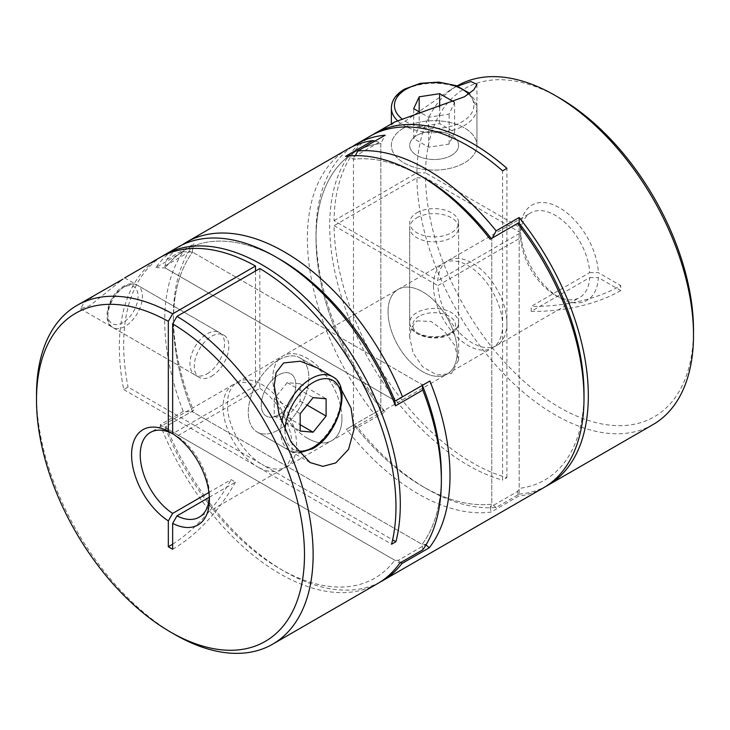 <?xml version="1.0" encoding="UTF-8"?>
<svg xmlns="http://www.w3.org/2000/svg" width="730" height="730" viewBox="0 0 730 730"><rect width="100%" height="100%" fill="white"/><g stroke="black" fill="none" stroke-linecap="round" stroke-linejoin="round"><path stroke-width="0.55" stroke-dasharray="3.65 2.74" d="M279.991 259.351A189.499 109.409 -120 0 0 165.226 267.965L164.962 265.976L166.714 259.615A195.613 112.931 60 0 1 182.29 244.842M352.298 146.684A195.613 112.931 -120 0 0 316.017 233.573A195.613 112.931 -120 0 0 385.175 411.811L357.8 427.616A195.613 112.931 -120 0 0 426.95 488.945A195.613 112.931 -120 0 0 496.108 507.478L519.167 494.164L519.167 223.325L519.167 488.37L517.57 491.427L490.195 507.24L491.792 504.174L491.792 239.13A189.499 109.409 60 0 0 491.354 238.582A189.499 109.409 60 0 1 491.792 239.13L491.792 504.174A189.499 109.409 60 0 1 422.634 486.454A189.499 109.409 60 0 1 353.475 424.322L352.873 425.471L346.44 429.185A195.613 112.931 -120 0 0 418.308 493.936A195.613 112.931 -120 0 0 491.117 512.049L518.492 496.245A195.613 112.931 -120 0 0 543.485 487.822M388.05 311.765A48.901 28.233 -120 0 0 409.402 360.976A48.901 28.233 -120 0 0 447.079 374.079A48.901 28.233 -120 0 0 457.208 351.687A48.901 28.233 -120 0 0 435.865 302.476A48.901 28.233 -120 0 0 398.178 289.372A48.901 28.233 -120 0 0 388.05 311.765A48.901 28.233 60 0 1 398.178 289.372A48.901 28.233 60 0 1 435.865 302.476A48.901 28.233 60 0 1 457.208 351.687A48.901 28.233 60 0 1 447.079 374.079A48.901 28.233 60 0 1 409.402 360.976A48.901 28.233 60 0 1 388.05 311.765M341.95 418.235A48.901 28.233 60 0 1 331.821 440.628A48.901 28.233 60 0 1 294.135 427.524A48.901 28.233 60 0 1 272.792 378.313A48.901 28.233 60 0 1 282.921 355.921A48.901 28.233 60 0 1 320.598 369.024A48.901 28.233 60 0 1 341.95 418.235M379.938 582.193A195.613 112.931 60 0 1 284.317 571.298L284.317 571.298A195.613 112.931 60 0 1 166.139 426.347L193.514 410.543A195.613 112.931 60 0 1 173.375 315.926A195.613 112.931 60 0 1 194.089 243.802L166.714 259.615M394.757 400.478L165.226 267.965L394.757 400.478M164.962 265.976L192.337 250.171L192.601 252.16A189.499 109.409 -120 0 0 173.375 320.917A189.499 109.409 -120 0 0 192.601 411.866L422.132 544.388A189.499 109.409 -120 0 0 441.349 478.095M422.232 385.422L422.132 384.673A189.499 109.409 60 0 1 422.396 385.33A189.499 109.409 -120 0 0 422.132 384.673L192.601 252.16L422.132 384.673L423.427 384.737L396.052 400.542M347.882 149.011A195.613 112.931 -120 0 0 373.815 413.381L346.44 429.185M496.108 507.478L491.792 504.174A189.499 109.409 60 0 1 422.634 486.445A189.499 109.409 60 0 1 353.475 424.322L353.475 159.277A189.499 109.409 60 0 1 422.634 177.007M177.864 247.169A195.613 112.931 -120 0 0 155.882 267.563L183.257 251.759A195.613 112.931 -120 0 0 183.257 411.464L192.601 411.866L192.501 411.127L165.126 426.931L165.226 427.68L394.757 560.193L398.206 560.348L425.581 544.543L422.132 544.388L422.834 549.781M165.226 427.68A189.499 109.409 -120 0 0 279.991 568.798A189.499 109.409 -120 0 0 394.757 560.193M584 393.278A189.499 109.409 60 0 1 519.167 488.37M492.385 237.989L491.792 239.13L491.19 238.673L518.565 222.869M352.873 425.471L380.248 409.667L380.85 408.517L380.85 143.472L379.253 142.25L351.878 158.054L353.475 159.277A189.499 109.409 60 0 1 420.489 175.784M385.175 411.811L380.85 408.517A189.499 109.409 60 0 1 380.85 143.472L385.175 135.178M490.177 239.257L491.19 238.673M345.5 156.393L351.878 158.054M517.57 491.427L518.492 496.245M374.901 141.109L379.253 142.25M490.195 507.24L491.117 512.049M373.815 413.381L380.248 409.667M400.733 562.538L398.206 560.348M192.337 250.171L194.089 243.802M166.139 426.347L165.126 426.931M192.501 411.127L193.514 410.543M278.55 414.905A24.455 14.116 -60 0 1 266.331 416.118A24.455 14.116 -60 0 1 262.581 396.527A24.455 14.116 -60 0 1 278.55 374.983A24.455 14.116 -60 0 1 290.777 373.769A24.455 14.116 -60 0 1 294.528 393.361A24.455 14.116 -60 0 1 278.55 414.905A24.455 14.116 -60 0 1 266.331 416.118A24.455 14.116 -60 0 1 262.581 396.527A24.455 14.116 -60 0 1 278.55 374.983A24.455 14.116 -60 0 1 290.777 373.769A24.455 14.116 -60 0 1 294.528 393.361A24.455 14.116 -60 0 1 278.55 414.905M278.55 360.009A42.787 24.701 120 0 0 250.6 397.713A42.787 24.701 120 0 0 257.161 432.005A42.787 24.701 120 0 0 278.55 429.879A42.787 24.701 120 0 0 306.509 392.174A42.787 24.701 120 0 0 299.948 357.892A42.787 24.701 120 0 0 278.55 360.009A42.787 24.701 120 0 0 250.6 397.713A42.787 24.701 120 0 0 257.161 432.005A42.787 24.701 120 0 0 278.55 429.879A42.787 24.701 120 0 0 306.509 392.174A42.787 24.701 120 0 0 299.948 357.892A42.787 24.701 120 0 0 278.55 360.009M287.2 417.222L300.167 401.089L300.167 383.807L287.2 382.648L274.234 398.781L274.234 416.063L287.2 417.222L300.167 424.714M274.234 416.063L300.167 431.038M274.234 398.781L300.167 413.746M287.2 382.648L313.134 397.622M300.167 383.807L326.1 398.781M300.167 401.089L307.111 405.104M341.202 389.346L317.395 367.966L299.948 357.892L317.322 367.92M259.825 268.521L259.825 388.369L176.979 436.202A48.901 28.233 -120 0 1 209.391 494.767L209.391 499.758M209.327 497.148A48.901 28.233 -120 0 0 209.391 494.767M209.327 497.221L235.462 482.138L231.136 479.637L208.917 492.467M259.825 388.369A48.901 28.233 60 0 1 290.002 431.53A48.901 28.233 60 0 1 282.108 469.326A48.901 28.233 60 0 1 257.663 466.899L391.581 544.224M207.238 373.733A24.455 14.116 120 0 0 223.207 352.188A24.455 14.116 120 0 0 219.456 332.597A24.455 14.116 120 0 0 207.238 333.802A24.455 14.116 120 0 0 191.26 355.355A24.455 14.116 120 0 0 195.01 374.946A24.455 14.116 120 0 0 207.238 373.733M98.559 292.958L84.096 302.695L80.455 308.808L89.608 305.824L122.95 279.152M159.861 257.571A195.613 112.931 -120 0 0 123.735 389.583L128.06 387.082L261.988 464.408A48.901 28.233 60 0 1 230.041 421.31A48.901 28.233 60 0 1 237.533 382.128A48.901 28.233 60 0 1 261.988 384.546A48.901 28.233 60 0 1 293.935 427.643A48.901 28.233 60 0 1 286.434 466.826A48.901 28.233 60 0 1 261.988 464.408L392.63 539.835M307.366 438.201A48.901 28.233 60 0 1 275.42 395.113A48.901 28.233 60 0 1 282.921 355.921A48.901 28.233 60 0 1 307.366 358.348A48.901 28.233 60 0 1 339.313 401.436A48.901 28.233 60 0 1 331.821 440.628A48.901 28.233 60 0 1 307.366 438.201M183.257 411.464L160.208 424.778A195.613 112.931 -120 0 0 279.991 573.789A195.613 112.931 -120 0 0 377.793 583.48M211.554 376.233A24.455 14.116 120 0 0 227.532 354.68A24.455 14.116 120 0 0 223.781 335.088A24.455 14.116 120 0 0 211.554 336.302A24.455 14.116 120 0 0 195.585 357.846A24.455 14.116 120 0 0 199.326 377.437A24.455 14.116 120 0 0 211.554 376.233M123.735 389.583L257.663 466.899A48.901 28.233 60 0 1 225.716 423.811A48.901 28.233 60 0 1 233.208 384.619A48.901 28.233 60 0 1 255.5 385.869L172.663 433.702L176.979 436.202M174.817 634.516A195.613 112.931 60 0 1 36.5 394.948M162.042 256.367A195.613 112.931 -120 0 0 128.06 387.082M160.208 424.778L399.775 563.095M183.257 251.759L192.601 252.16A189.499 109.409 60 0 0 192.601 411.866L422.132 544.388A189.499 109.409 60 0 0 441.358 475.632M155.882 267.563L165.226 267.965A189.499 109.409 60 0 1 279.991 259.36M255.5 271.022L255.5 385.869M172.654 549.252A123.27 71.175 120 0 0 235.462 482.138M172.654 544.133A123.27 71.175 120 0 0 231.136 479.637M403.9 127.923A42.787 24.701 180 0 1 450.529 122.567A42.787 24.701 180 0 1 476.945 145.398A42.787 24.701 180 0 1 464.417 162.863A42.787 24.701 180 0 1 417.779 168.219A42.787 24.701 180 0 1 391.371 145.398A42.787 24.701 180 0 1 403.9 127.923A42.787 24.701 180 0 1 450.529 122.567A42.787 24.701 180 0 1 476.945 145.398A42.787 24.701 180 0 1 464.417 162.863A42.787 24.701 180 0 1 417.779 168.219A42.787 24.701 180 0 1 391.371 145.398A42.787 24.701 180 0 1 403.9 127.923M394.757 121.956L391.371 125.241L394.09 126.117L403.9 122.056L450.848 89.571L456.515 86.505M372.4 134.913A195.613 112.931 -120 0 0 334.039 220.688L437.827 280.612A48.901 28.233 60 0 1 447.891 260.674A48.901 28.233 60 0 1 485.569 273.777A48.901 28.233 60 0 1 506.921 322.988A48.901 28.233 60 0 1 496.792 345.381A48.901 28.233 60 0 1 460.11 333.318A48.901 28.233 60 0 1 437.827 285.603L520.673 237.77A48.901 28.233 -120 0 0 555.183 295.13A48.901 28.233 -120 0 0 579.638 297.548A48.901 28.233 -120 0 0 589.694 277.619L531.212 311.382L531.212 306.39L589.694 272.628A48.901 28.233 -120 0 0 567.411 224.913A48.901 28.233 -120 0 0 530.737 212.85A48.901 28.233 -120 0 0 520.673 232.779L520.673 237.77M416.866 217.768A24.455 14.116 180 0 1 443.512 214.702A24.455 14.116 180 0 1 458.613 227.751A24.455 14.116 180 0 1 451.45 237.734A24.455 14.116 180 0 1 424.805 240.79A24.455 14.116 180 0 1 409.703 227.751A24.455 14.116 180 0 1 416.866 217.768M416.866 320.908L431.019 321.419L444.26 331.11L454.334 344.815L458.604 360.027L451.45 373.55L436.868 374.983L422.588 366.761L413.134 353.019L409.703 337.178L411.346 327.724L416.866 320.908M433.438 285.558A48.901 28.233 60 0 1 443.566 263.174A48.901 28.233 60 0 1 481.252 276.278A48.901 28.233 60 0 1 502.596 325.489A48.901 28.233 60 0 1 492.467 347.872A48.901 28.233 60 0 1 454.781 334.769A48.901 28.233 60 0 1 433.438 285.558M652.985 424.604A195.613 112.931 60 0 1 503.253 373.249A195.613 112.931 60 0 1 416.885 177.846L334.039 225.679A195.613 112.931 -120 0 0 506.921 477.639L502.596 480.13L502.596 170.847M519.167 494.164A195.613 112.931 -120 0 0 545.629 486.527M370.21 136.118A195.613 112.931 -120 0 0 329.704 225.67A195.613 112.931 -120 0 0 502.596 480.13M451.45 155.38A24.455 14.116 -0 0 0 458.613 145.398A24.455 14.116 -0 0 0 443.512 132.349A24.455 14.116 -0 0 0 416.866 135.415A24.455 14.116 -0 0 0 409.703 145.398A24.455 14.116 -0 0 0 424.805 158.437A24.455 14.116 -0 0 0 451.45 155.38A24.455 14.116 -0 0 0 458.613 145.398A24.455 14.116 -0 0 0 443.512 132.349A24.455 14.116 -0 0 0 416.866 135.415A24.455 14.116 -0 0 0 409.703 145.398A24.455 14.116 -0 0 0 424.805 158.437A24.455 14.116 -0 0 0 451.45 155.38M416.866 212.777A24.455 14.116 180 0 1 443.512 209.711A24.455 14.116 180 0 1 458.613 222.76A24.455 14.116 180 0 1 451.45 232.742A24.455 14.116 180 0 1 424.805 235.799A24.455 14.116 180 0 1 409.703 222.76A24.455 14.116 180 0 1 416.866 212.777M559.508 97.984A189.499 109.409 -120 0 0 425.526 172.855L520.663 227.778L520.673 232.779L437.827 280.612M589.694 272.628L598.345 272.628L620.737 285.558A123.27 71.175 180 0 1 531.212 306.39M520.663 227.778A55.015 31.764 60 0 1 559.508 207.785A55.015 31.764 60 0 1 598.345 272.628M506.921 477.639L506.921 168.347M334.039 220.688L416.885 172.855A195.613 112.931 60 0 1 457.382 85.793M416.885 177.846L425.526 177.846L520.663 232.77A55.015 31.764 60 0 0 559.508 297.621A55.015 31.764 60 0 0 598.345 277.619L620.737 290.549L620.737 285.558M425.526 177.846A189.499 109.409 -120 0 0 560.585 408.043A189.499 109.409 -120 0 0 693.5 330.06M357.8 427.616L353.475 424.322L353.475 159.277L355.355 155.663M316.017 238.564A189.499 109.409 60 0 0 380.85 408.517L380.85 143.472A189.499 109.409 60 0 0 316.017 238.564L316.017 233.573M589.694 277.619L598.345 277.619M416.885 172.855L425.526 172.855M334.039 225.679L437.827 285.603M620.737 290.549A123.27 71.175 180 0 1 531.212 311.382M453.969 101.935L454.607 102.3L449.132 114.108L428.674 117.275L421.027 112.858M454.607 132.249L449.132 144.056L428.674 147.223L413.7 138.581L419.184 126.764L439.642 123.607L454.607 132.249L454.607 102.3M449.132 144.056L449.132 114.108M439.642 123.607L439.642 107.264M419.184 126.764L419.184 111.79M413.7 138.581L413.7 108.633M428.674 147.223L428.674 117.275M332.369 376.607A42.787 24.701 -60 0 1 338.921 410.89A42.787 24.701 -60 0 1 310.971 448.594A42.787 24.701 -60 0 1 289.573 450.72A42.787 24.701 -60 0 1 281.643 422.013M285.047 430.417A39.73 22.94 120 0 0 297.028 450.793M125.113 286.388A24.455 14.116 120 0 0 109.135 307.932A24.455 14.116 120 0 0 112.885 327.533A24.455 14.116 120 0 0 125.113 326.319A24.455 14.116 120 0 0 141.082 304.775A24.455 14.116 120 0 0 137.331 285.184A24.455 14.116 120 0 0 125.113 286.388M122.95 322.578A21.398 12.355 -60 0 1 107.821 313.845A21.398 12.355 -60 0 1 122.95 287.638A21.398 12.355 -60 0 1 138.079 296.371A21.398 12.355 -60 0 1 122.95 322.578M397.394 120.605A42.787 24.701 -0 0 0 464.417 125.432A42.787 24.701 -0 0 0 476.945 107.958A42.787 24.701 -0 0 0 450.529 85.136A42.787 24.701 -0 0 0 403.9 90.493A42.787 24.701 -0 0 0 391.371 107.958M468.669 94.097A39.73 22.94 180 0 1 462.254 121.691A39.73 22.94 180 0 1 401.819 118.789M451.45 332.561A24.455 14.116 180 0 1 424.805 335.618A24.455 14.116 180 0 1 409.703 322.578A24.455 14.116 180 0 1 416.866 312.595A24.455 14.116 180 0 1 443.512 309.538A24.455 14.116 180 0 1 458.613 322.578A24.455 14.116 180 0 1 451.45 332.561M419.029 316.336A21.398 12.355 -0 0 0 419.029 333.811A21.398 12.355 -0 0 0 449.288 333.811A21.398 12.355 -0 0 0 449.288 316.336A21.398 12.355 -0 0 0 419.029 316.336M286.434 466.826L492.467 347.872M237.533 382.128L443.566 263.174M279.991 568.798L284.317 571.298M173.375 320.917L173.375 315.926M310.067 462.546L257.161 432.005L289.573 450.72L298.853 452.983M199.326 377.437L112.885 327.533C101.069 322.505 108.314 294.217 123.58 286.242C128.845 283.349 133.435 282.994 137.331 285.184L223.781 335.088M282.108 469.326L199.263 517.15M124.693 277.884L219.456 332.597M80.455 308.808L195.01 374.946M233.208 384.619L150.362 432.452M476.945 84.306L476.945 145.398L476.945 107.958L469.709 93.358M496.792 345.381L579.638 297.548M458.613 360.027L458.613 227.751M458.613 222.76L458.613 322.578C458.705 324.266 458.413 329.111 450.812 333.957C436.266 343.191 408.152 335.326 409.703 322.578L409.703 222.76M457.108 85.948L450.848 89.571M409.703 337.178L409.703 227.751M447.891 260.674L530.737 212.85M555.183 295.13L559.508 297.621M422.634 486.445L426.95 488.945M391.371 125.241L391.371 123.908"/><path stroke-width="1.09" d="M182.29 244.842A195.613 112.931 60 0 1 186.515 242.177A195.613 112.931 60 0 1 284.317 251.868A195.613 112.931 60 0 1 402.495 396.819L429.87 381.014A195.613 112.931 60 0 1 429.295 547.746L401.92 563.551A195.613 112.931 60 0 1 382.118 580.989A195.613 112.931 60 0 1 379.938 582.193M382.118 580.989L543.485 487.822A195.613 112.931 -120 0 0 584 398.27A195.613 112.931 -120 0 0 517.552 223.453L490.177 239.257A195.613 112.931 -120 0 0 418.308 174.507L418.308 174.507A195.613 112.931 -120 0 0 345.5 156.393L372.875 140.589A195.613 112.931 -120 0 0 347.882 149.011L186.515 242.177M402.495 396.819L396.052 400.542L394.757 400.478A189.499 109.409 -120 0 0 279.991 259.351M441.349 478.095A189.499 109.409 -120 0 0 422.396 385.33A189.499 109.409 60 0 1 441.358 475.632L441.358 480.623A195.613 112.931 -120 0 0 422.834 390.066L395.459 405.871A195.613 112.931 -120 0 0 275.675 256.86L275.675 256.86A195.613 112.931 -120 0 0 177.864 247.169L164.177 255.071A195.613 112.931 -120 0 0 162.042 256.367M418.308 174.507L422.634 177.007A189.499 109.409 60 0 1 491.354 238.582A189.499 109.409 60 0 0 420.489 175.784M517.552 223.453L518.565 222.869L519.167 223.325A189.499 109.409 60 0 1 584 393.278L584 398.27M372.875 140.589L374.901 141.109M429.87 381.014L423.427 384.737M429.295 547.746L425.581 544.543M401.92 563.551L400.733 562.538M300.167 431.038L313.134 432.196L326.1 416.063L326.1 398.781L313.134 397.622L300.167 413.746L300.167 431.038M300.167 424.714L313.134 432.196M307.111 405.104L326.1 416.063M317.395 367.966L300.249 361.213L283.632 362.938L276.104 372.555L274.234 385.586L279.043 414.184L291.124 442.188L310.067 462.546L322.925 466.342L335.782 462.92L348.548 449.342L354.032 429.359L351.066 408.216L341.202 389.346M209.327 497.221L176.979 515.9A48.901 28.233 -120 0 0 199.263 517.15A48.901 28.233 -120 0 0 209.327 497.148M122.95 279.152L77.015 305.396A195.613 112.931 60 0 1 172.654 313.863L255.5 266.03A195.613 112.931 -120 0 0 159.861 257.571L124.629 277.911M392.63 539.835L395.906 541.724L391.581 544.224A195.613 112.931 -120 0 0 259.825 268.521L176.979 316.355A195.613 112.931 60 0 1 303.014 488.854A195.613 112.931 60 0 1 272.618 644.207A195.613 112.931 60 0 1 174.817 634.516L170.492 632.016A189.499 109.409 -120 0 0 304.483 555.904A189.499 109.409 -120 0 0 172.654 323.846L172.654 433.693A55.015 31.764 60 0 1 209.391 499.758A55.015 31.764 60 0 1 172.654 523.392L172.654 549.252L168.329 546.752A123.27 71.175 120 0 0 172.654 544.133M272.618 644.207L377.793 583.48A195.613 112.931 -120 0 0 399.775 563.095L422.834 549.781A195.613 112.931 -120 0 0 441.358 480.623M395.906 541.724A195.613 112.931 -120 0 0 261.988 264.762A195.613 112.931 -120 0 0 164.177 255.071M176.979 515.9L172.654 523.392M172.654 313.863L168.329 321.346A189.499 109.409 -120 0 0 36.5 399.94L36.5 394.948A195.613 112.931 60 0 1 77.015 305.396M168.329 321.346L168.329 431.202L172.654 433.702A48.901 28.233 -120 0 0 150.362 432.452A48.901 28.233 -120 0 0 142.469 470.248A48.901 28.233 -120 0 0 172.654 513.409L208.917 492.467M36.5 399.94A189.499 109.409 -120 0 0 170.492 632.016M172.654 513.409L168.329 520.901L168.329 546.752M168.329 520.901A55.015 31.764 60 0 1 131.592 454.836A55.015 31.764 60 0 1 168.329 431.202M275.675 256.86L279.991 259.36A189.499 109.409 60 0 1 394.757 400.478L395.459 405.871M422.834 390.066L422.132 384.673M176.979 316.355L172.654 323.846M255.5 266.03L255.5 271.022M456.515 86.505L470.841 81.532L476.945 84.306L473.797 89.863L464.417 96.78L394.757 121.956L374.536 133.626A195.613 112.931 -120 0 0 372.4 134.913M457.108 85.948L457.382 85.793A195.613 112.931 60 0 1 555.183 95.484A195.613 112.931 60 0 1 693.5 335.052A195.613 112.931 60 0 1 652.985 424.604L547.81 485.322A195.613 112.931 -120 0 0 588.325 395.779A195.613 112.931 -120 0 0 519.167 217.531L496.108 230.844A195.613 112.931 -120 0 0 357.8 150.982L385.175 135.178A195.613 112.931 -120 0 0 356.523 144.02A195.613 112.931 -120 0 0 352.298 146.684M545.629 486.527A195.613 112.931 -120 0 0 547.81 485.322M356.523 144.02L370.21 136.118A195.613 112.931 -120 0 1 502.596 170.847L506.921 168.347A195.613 112.931 -120 0 0 374.536 133.626M693.5 335.052L693.5 330.06A189.499 109.409 -120 0 0 559.508 97.984L555.183 95.484M519.167 223.325L519.167 217.531M492.385 237.989L496.108 230.844M357.8 150.982L355.355 155.663M421.027 112.858L413.7 108.633L419.184 96.825L439.642 93.659L453.969 101.935M439.642 107.264L439.642 93.659M419.184 111.79L419.184 96.825M281.643 422.013A42.787 24.701 -60 0 1 310.971 378.724A42.787 24.701 -60 0 1 332.369 376.607L317.322 367.92M297.028 450.793A39.73 22.94 120 0 0 313.134 447.353A39.73 22.94 120 0 0 341.229 398.69A39.73 22.94 120 0 0 313.134 382.465A39.73 22.94 120 0 0 285.047 430.417M469.709 93.358L456.341 85.665L438.785 82.116L420.343 83.329L404.539 89.096C395.943 94.206 391.563 100.494 391.371 107.958A42.787 24.701 -0 0 0 397.394 120.605M401.819 118.789A39.73 22.94 180 0 1 406.062 89.242A39.73 22.94 180 0 1 468.669 94.097M298.853 452.983L312.495 448.749C338.583 435.126 352.672 385.978 332.369 376.607M391.371 107.958L391.371 123.908"/></g></svg>
